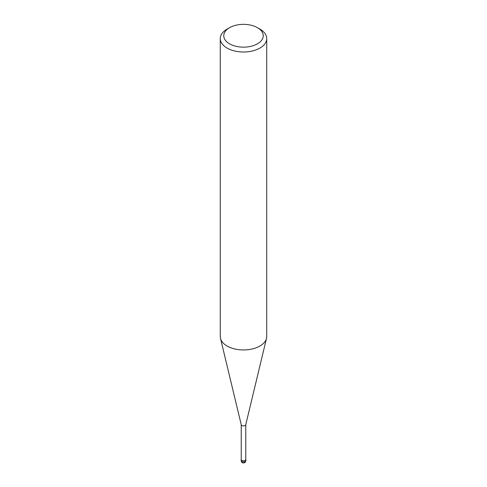 <?xml version="1.0" encoding="UTF-8"?>
<svg xmlns="http://www.w3.org/2000/svg" width="487" height="487" viewBox="0 0 487 487"><rect width="100%" height="100%" fill="white"/><g stroke="black" fill="none" stroke-linecap="round" stroke-linejoin="round"><path stroke-width="0.73" d="M245.765 424.597A2.265 1.309 180 0 1 245.74 424.78A2.265 1.309 180 0 1 245.101 425.522A2.265 1.309 180 0 1 242.782 425.839A2.265 1.309 180 0 1 241.26 424.78L220.514 338.465M245.765 424.688L245.765 459.503A2.265 1.309 180 0 1 245.101 460.422A2.265 1.309 180 0 1 242.636 460.708A2.265 1.309 180 0 1 241.235 459.503L241.235 424.688M257.465 27.692L259.924 29.11A23.23 13.411 180 0 1 266.73 38.595A23.23 13.411 180 0 1 259.924 48.079A23.23 13.411 180 0 1 234.612 50.989A23.23 13.411 180 0 1 220.27 38.595A23.23 13.411 180 0 1 227.076 29.11L229.535 27.692A19.748 11.402 180 0 1 257.465 27.692A19.748 11.402 180 0 1 257.465 43.812A19.748 11.402 180 0 1 229.535 43.812A19.748 11.402 180 0 1 229.535 27.692L227.076 29.11M266.73 38.595L266.73 336.529A23.23 13.411 180 0 1 259.924 346.014A23.23 13.411 180 0 1 234.612 348.923A23.23 13.411 180 0 1 220.27 336.529L220.27 38.595M266.511 338.374A23.23 13.411 180 0 1 259.924 346.014M245.765 459.204A2.319 1.339 180 0 1 245.819 459.497A2.319 1.339 180 0 1 245.144 460.446A2.319 1.339 180 0 1 242.611 460.739A2.319 1.339 180 0 1 241.181 459.497A2.319 1.339 180 0 1 241.235 459.204M245.825 460.635A2.325 1.339 180 0 1 245.825 460.641A2.325 1.339 180 0 1 245.144 461.585A2.325 1.339 180 0 1 242.611 461.877A2.325 1.339 180 0 1 241.175 460.641A2.325 1.339 180 0 1 241.175 460.635A2.325 2.325 0 0 0 244.663 462.65A2.325 2.325 0 0 0 245.825 460.641L245.819 459.497M245.74 424.78L266.486 338.465M241.181 459.497L241.175 460.635"/></g></svg>
